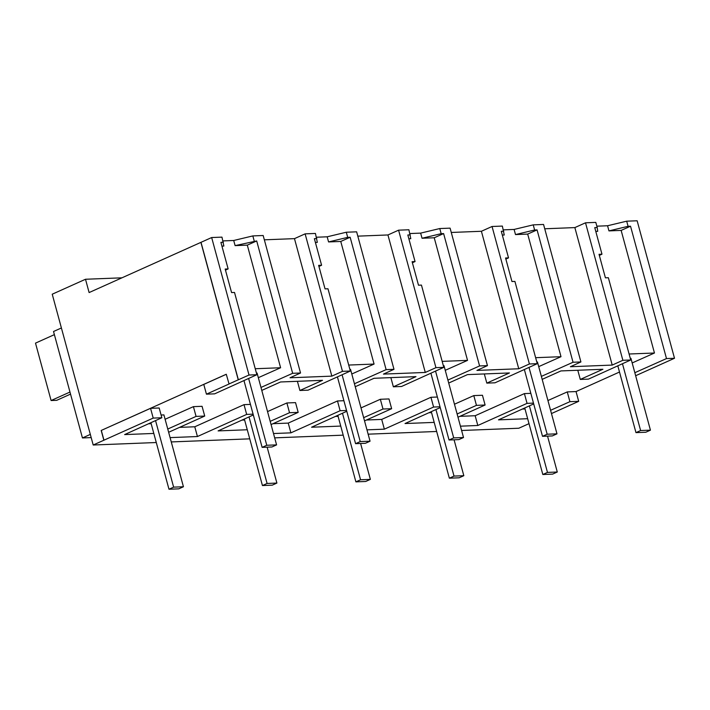 <?xml version="1.0" encoding="UTF-8"?>
<svg xmlns="http://www.w3.org/2000/svg" width="710" height="710" viewBox="0 0 710 710"><rect width="100%" height="100%" fill="white"/><g stroke="black" fill="none" stroke-linecap="round" stroke-linejoin="round"><path stroke-width="1.06" d="M628.084 226.312L630.533 226.215L666.495 358.577L674.5 358.266L637.145 220.774L626.69 221.183L628.084 226.312L608.958 230.892L607.565 225.753L596.844 226.179M626.69 221.183L607.565 225.753M630.533 226.215L621.144 230.404L608.958 230.892M666.495 358.577L634.829 372.706M632.175 362.952L654.46 353.012L621.144 230.404M674.5 358.266L635.645 375.723M619.502 372.031L576.041 391.565L567.263 391.911L547.925 400.538M551.466 413.557L578.694 401.327L576.041 391.565M529.003 423.657L518.806 428.236L461.606 430.491M544.73 228.78L574.86 227.59L585.51 222.807L622.865 360.298L630.72 359.988L608.372 277.725L605.417 277.841L599.027 254.313L601.973 254.198L594.758 227.626L597.216 227.528L595.814 222.399L585.51 222.807M121.907 277.823L85.502 279.261L89.114 292.564L211.66 237.539L249.015 375.031L256.869 374.72L214.633 393.846L206.432 394.165L229.055 384.003L226.277 374.25L101.193 430.464L150.555 408.33L159.182 407.993L161.836 417.746L124.64 434.591L153.813 433.437M221.937 246.139L223.863 246.059L221.973 237.131L211.66 237.539M264.351 239.82L294.472 238.64L331.836 376.131L290.008 377.782L300.534 372.998L263.17 235.507L252.84 235.915L233.714 240.486L222.993 240.912M294.472 238.64L305.123 233.856L342.477 371.348L350.332 371.037L308.096 390.163L299.895 390.482L322.517 380.32L280.565 381.971L261.786 390.411M315.4 242.456L317.326 242.376L315.435 233.448L305.123 233.856M357.813 236.146L387.935 234.957L425.29 372.448L383.471 374.099L393.988 369.315L356.633 231.824L346.302 232.232L327.177 236.803L316.456 237.229M387.935 234.957L398.585 230.173L435.94 367.665L425.29 372.448M408.862 238.773L410.788 238.693L408.898 229.765L398.585 230.173M451.267 232.463L481.398 231.274L518.753 368.765L476.934 370.416L487.45 365.632L450.096 228.141L439.765 228.549L420.639 233.12L409.918 233.546M481.398 231.274L492.048 226.49L529.403 363.981L518.753 368.765M502.325 235.09L504.251 235.01L502.36 226.082L492.048 226.49M574.86 227.59L612.215 365.082L570.396 366.733L580.913 361.949L543.558 224.458L533.228 224.866L514.102 229.436L503.381 229.862M654.46 353.012L629.096 354.006M597.216 227.528L597.713 231.336L595.788 231.407M258.333 377.684L280.61 367.745L255.245 368.738M206.432 394.165L203.779 384.412L226.295 374.294M151.159 423.684L148.496 423.79M165.11 419.273L193.422 406.644L202.066 406.306L204.72 416.06L168.643 432.275M179.532 427.376L194.78 426.781L244.018 404.647L250.444 404.398M244.622 420L241.959 420.107M267.546 411.587L286.884 402.961L295.529 402.623L298.182 412.377L271.069 424.562M272.995 423.692L288.242 423.098L337.481 400.964L343.906 400.715M338.084 416.317L335.422 416.424M361.008 407.904L380.347 399.277L388.991 398.94L391.645 408.694L364.532 420.879M366.458 420.009L381.705 419.415L430.943 397.28L437.369 397.032M431.547 412.634L428.884 412.741M454.462 404.221L473.801 395.594L482.454 395.257L485.108 405.011L457.994 417.196M459.92 416.335L475.167 415.732L524.406 393.597L530.832 393.349M525.009 408.951L522.347 409.058M538.712 366.635L560.998 356.695L535.633 357.689M445.25 370.318L467.535 360.378L442.17 361.372M351.796 374.001L374.072 364.061L348.708 365.055M578.694 401.327L569.917 401.674L567.263 391.911M170.089 437.617L197.433 436.535L246.672 414.409L244.018 404.647M204.72 416.06L196.066 416.397L167.755 429.035M161.836 417.746L153.209 418.092L150.555 408.33M156.28 442.525L93.205 445.01L153.209 418.092M436.668 431.476L368.144 434.174M343.205 435.159L274.681 437.857M249.742 438.842L171.261 441.931M569.917 401.674L550.578 410.3M527.663 418.705L498.491 419.858L533.698 403.919M533.485 403.102L527.051 403.36L524.406 393.597M460.426 426.177L477.821 425.485L527.051 403.36M485.108 405.011L476.454 405.357L457.116 413.983M434.2 422.388L405.028 423.542L440.236 407.602M440.022 406.786L433.588 407.043L430.943 397.28M366.972 429.852L384.358 429.168L433.588 407.043M391.645 408.694L382.992 409.031L363.653 417.666M340.738 426.071L311.566 427.225L346.782 411.285M346.56 410.469L340.125 410.726L337.481 400.964M273.51 433.535L290.896 432.851L340.125 410.726M298.182 412.377L289.529 412.714L270.19 421.349M247.275 429.754L218.103 430.908L253.319 414.959M253.097 414.152L246.672 414.409M93.205 445.01L52.229 294.206L85.502 279.261M612.215 365.082L622.865 360.298M630.72 359.988L588.484 379.113L580.283 379.433L577.789 370.256M601.973 254.198L599.32 255.396M542.174 379.362L560.953 370.922L602.905 369.271L580.283 379.433M477.821 425.485L475.167 415.732M580.913 361.949L573.032 362.26L541.366 376.389M228.931 384.003L238.249 379.814L200.894 242.323M103.846 440.227L101.193 430.464M238.249 379.814L249.015 375.031M201.01 242.323L238.374 379.814M103.971 440.218L101.317 430.464M300.534 372.998L292.653 373.309L256.692 240.947L235.108 245.616L233.714 240.486M252.84 235.915L254.233 241.045M280.61 367.745L247.302 245.136L235.108 245.616M256.869 374.72L234.522 292.458L231.575 292.573L225.176 269.046L228.132 268.921L220.908 242.358L223.366 242.261M61.406 327.967L53.525 331.499L82.449 437.946L90.321 434.405M91.191 437.6L82.449 437.946M196.066 416.397L193.422 406.644M197.433 436.535L194.78 426.781M292.653 373.309L260.978 387.438M256.692 240.947L247.302 245.136M331.836 376.131L342.477 371.348M228.132 268.921L225.469 270.128M448.711 383.045L467.491 374.605L509.443 372.954L486.82 383.116L484.327 373.939M529.403 363.981L537.257 363.671L495.021 382.796L486.82 383.116M487.45 365.632L479.578 365.943L447.904 380.072M537.257 363.671L514.91 281.408L511.954 281.524L505.564 257.996L508.52 257.881L501.296 231.309L503.754 231.211M508.52 257.881L505.857 259.079M533.228 224.866L534.621 229.996L515.495 234.575L514.102 229.436M573.032 362.26L537.071 229.898L534.621 229.996M560.998 356.695L527.681 234.087L515.495 234.575M537.071 229.898L527.681 234.087M476.454 405.357L473.801 395.594M384.358 429.168L381.705 419.415M355.248 386.728L374.028 378.288L415.98 376.637L393.358 386.799L390.864 377.622M435.94 367.665L443.794 367.354L401.558 386.48L393.358 386.799M393.988 369.315L386.116 369.626L354.441 383.755M443.794 367.354L421.447 285.092L418.492 285.207L412.102 261.679L415.057 261.564L407.833 234.992L410.291 234.895M415.057 261.564L412.395 262.762M439.765 228.549L441.158 233.679L422.033 238.249L420.639 233.12M479.578 365.943L443.617 233.581L441.158 233.679M467.535 360.378L434.227 237.77L422.033 238.249M443.617 233.581L434.227 237.77M382.992 409.031L380.347 399.277M290.896 432.851L288.242 423.098M350.332 371.037L327.984 288.775L325.038 288.89L318.639 265.363L321.594 265.247L314.37 238.675L316.829 238.578M299.895 390.482L297.401 381.305M321.594 265.247L318.932 266.445M346.302 232.232L347.696 237.362L328.57 241.933L327.177 236.803M386.116 369.626L350.154 237.264L347.696 237.362M374.072 364.061L340.764 241.453L328.57 241.933M350.154 237.264L340.764 241.453M289.529 412.714L286.884 402.961M630.267 358.328L630.915 358.302L650.44 430.154L645.78 432.248L635.965 432.63L640.624 430.544L622.466 363.724M650.44 430.154L640.624 430.544M617.815 365.827L635.965 432.63M536.804 362.011L537.452 361.985L556.977 433.837L552.318 435.931L542.502 436.313L547.161 434.227L529.012 367.407M556.977 433.837L547.161 434.227M524.353 369.511L542.502 436.313M443.351 365.694L443.99 365.668L463.515 437.52L458.855 439.614L449.039 439.996L453.699 437.901L435.549 371.09M463.515 437.52L453.699 437.901M430.89 373.194L449.039 439.996M349.888 369.377L350.527 369.351L370.052 441.203L365.393 443.297L355.577 443.679L360.236 441.584L342.087 374.773M370.052 441.203L360.236 441.584M337.427 376.877L355.577 443.679M256.425 373.061L257.064 373.034L276.589 444.886L271.93 446.98L262.123 447.362L266.774 445.268L248.624 378.457M276.589 444.886L266.774 445.268M243.965 380.56L262.123 447.362M547.534 436.117L557.288 472.017L552.628 474.111L542.822 474.502L547.472 472.407L529.394 405.863M557.288 472.017L547.472 472.407M524.743 407.975L542.822 474.502M454.072 439.801L463.825 475.7L459.166 477.794L449.359 478.185L454.018 476.091L435.931 409.546M463.825 475.7L454.018 476.091M431.281 411.658L449.359 478.185M360.609 443.484L370.363 479.383L365.703 481.478L355.896 481.868L360.556 479.774L342.477 413.229M370.363 479.383L360.556 479.774M337.818 415.341L355.896 481.868M267.146 447.167L276.9 483.066L272.249 485.161L262.434 485.551L267.093 483.457L249.015 416.912M276.9 483.066L267.093 483.457M244.355 419.015L262.434 485.551M161.09 415.013L163.921 414.897L183.437 486.749L178.787 488.844L168.971 489.226L173.63 487.14L155.552 420.595M183.437 486.749L173.63 487.14M150.893 422.698L168.971 489.226M69.979 392.044L51.102 400.538L35.5 343.125L54.377 334.641M51.102 400.538L56.738 400.316L70.538 394.112"/></g></svg>
